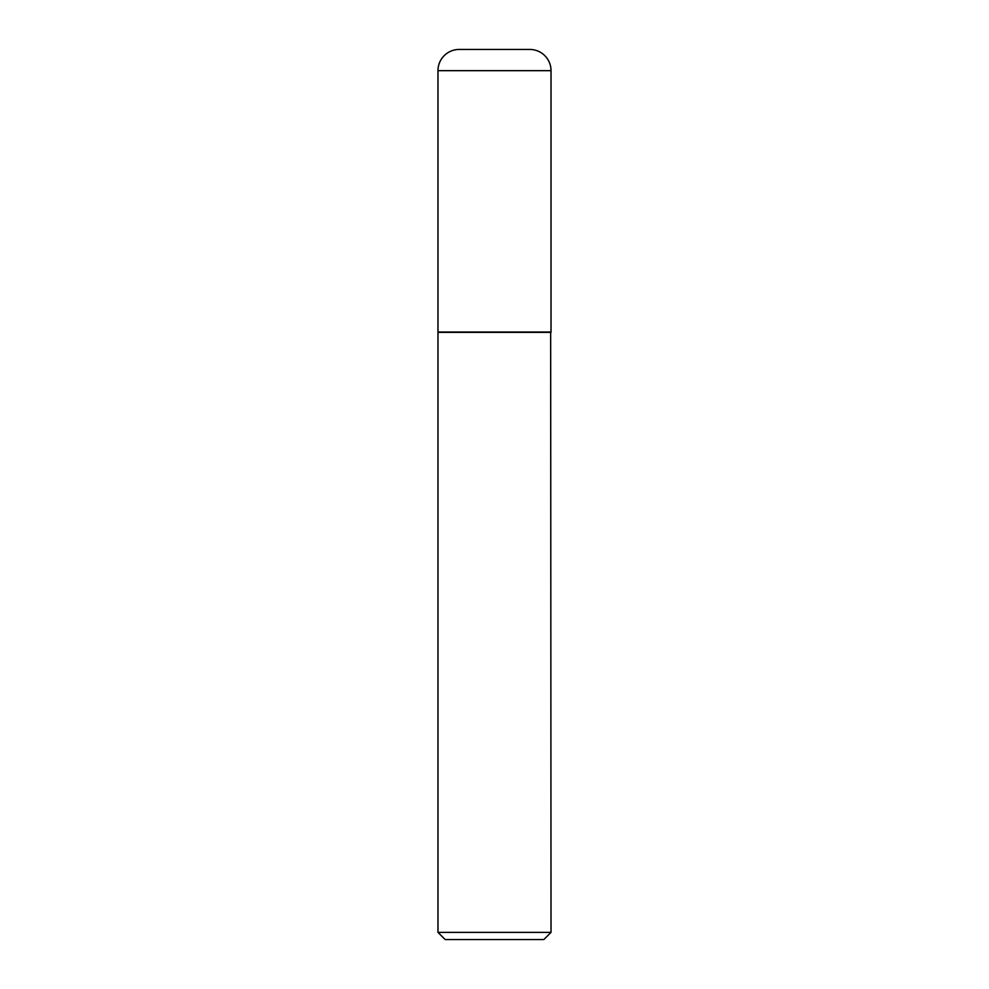 <?xml version="1.0" encoding="UTF-8"?>
<svg xmlns="http://www.w3.org/2000/svg" width="989" height="989" viewBox="0 0 989 989"><rect width="100%" height="100%" fill="white"/><g stroke="black" fill="none" stroke-linecap="round" stroke-linejoin="round"><path stroke-width="1.48" d="M437.979 70.664L437.979 332.02L551.021 332.02L551.021 70.664L437.979 70.664A21.214 21.214 0 0 1 459.193 49.45L529.807 49.45A21.214 21.214 0 0 1 551.021 70.664M551.021 332.378L437.979 332.378L437.979 932.367L551.021 932.367L550.663 332.02M551.021 932.367L543.839 939.55L445.161 939.55L437.979 932.367"/></g></svg>
